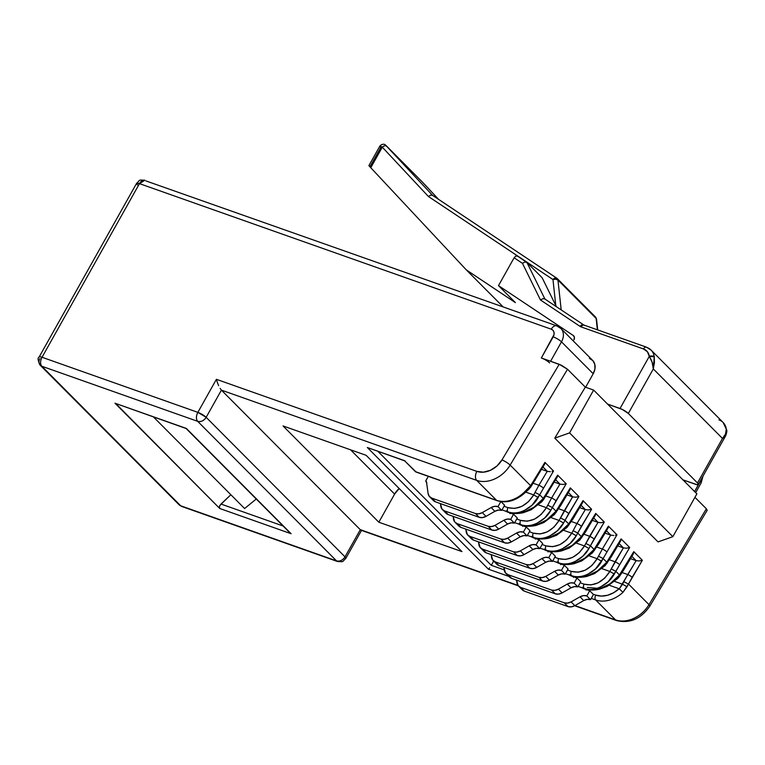 <?xml version="1.0" encoding="UTF-8"?>
<svg xmlns="http://www.w3.org/2000/svg" width="765" height="765" viewBox="0 0 765 765"><rect width="100%" height="100%" fill="white"/><g stroke="black" fill="none" stroke-linecap="round" stroke-linejoin="round"><path stroke-width="1.15" d="M386.306 145.809L421.639 181.315A3.72 2.859 -44.9 0 0 421.591 181.267L386.258 145.752A3.72 2.859 135.1 0 1 386.306 145.809L386.66 146.278A3.72 2.381 136.9 0 0 382.299 147.167L428.429 196.5L552.952 279.541L555.792 279.215L557.953 280.067L561.194 309.901L557.953 280.067A3.72 2.027 173.8 0 0 552.971 279.55L555.782 305.474L542.156 277.762L526.913 262.443L544.919 299.048L526.913 262.443L542.156 277.762L555.782 305.474L552.971 279.541L428.429 196.5L382.299 147.167A3.72 2.381 -43.1 0 1 386.66 146.278L432.531 195.333L385.818 145.35L421.639 181.315L438.641 199.407L424.891 184.7A3.72 2.381 136.9 0 0 424.852 184.671L438.641 199.407M628.505 584.049L648.988 604.637L706.363 508.802L694.945 497.317L706.363 508.802L648.988 604.637L628.505 584.049L622.978 592.311A27.559 21.171 135.1 0 1 595.686 599.97L591.259 598.402L595.686 599.97L615.538 619.908L595.686 599.97A3.72 2.238 -70.5 0 1 595.782 595.113L593.124 594.176L595.782 595.113A3.72 2.238 109.5 0 0 595.686 599.97A27.559 21.171 -44.9 0 0 622.978 592.311L619.124 588.734L613.587 592.76L607.515 595.275L601.405 596.088L595.782 595.113A23.839 18.312 135.1 0 0 619.124 588.734L609.265 585.254L619.124 588.734L622.978 592.311L627.023 586.765L622.538 584.211L619.296 588.849L636.164 560.659L631.89 556.365L636.164 560.659L639.129 560.975L642.361 560.286L628.505 584.049L623.867 581.687L622.538 584.211L627.023 586.765L632.167 577.317A3.72 0.746 -149.1 0 0 627.74 574.534L622.127 572.545L627.74 574.534L623.867 581.687L628.505 584.049M416.15 472.024L404.427 460.616L367.334 447.506L488.386 569.17L508.935 576.437L488.386 569.17L367.334 447.506L404.427 460.616L415.376 471.623L496.533 500.31A27.559 21.171 -44.9 0 0 523.815 492.66L530.633 485.679L510.15 465.091L567.525 369.256L585.311 387.138L593.621 390.074L585.311 387.138L554.788 438.125L569.59 432.904L593.621 390.074L607.553 404.083L620.023 408.491L649.275 356.366L647.419 351.757L643.47 348.955A3.72 2.238 -70.5 0 1 646.387 347.138A3.72 2.238 -70.5 0 1 646.922 347.482A17.911 13.76 135.1 0 1 651.072 350.083A17.911 13.76 135.1 0 1 654.247 356.825L654.429 362.715L653.31 368.921L722.485 438.441L697.498 482.973L628.333 413.454L653.31 368.921L722.485 438.441L697.498 482.973A6.885 1.53 29.3 0 1 698.311 484.503A6.885 1.53 29.3 0 1 695.414 484.255L682.954 479.856L697.173 484.723L698.292 484.025L697.498 482.973L628.333 413.454L622.251 409.428L607.553 404.083L696.886 493.855L672.856 536.676L696.886 493.855L593.621 390.074L569.59 432.904L672.856 536.676L658.043 541.907L672.856 536.676L569.59 432.904L554.788 438.125L658.043 541.907L554.788 438.125L585.311 387.138L567.525 369.256L510.15 465.091L530.633 485.679L544.948 462.385L553.535 471.011L539.669 494.773L543.322 498.436L557.637 475.142L566.224 483.767L552.359 507.52L556.012 511.192L570.327 487.888L578.914 496.514L565.058 520.277L568.701 523.939L583.016 500.645L591.603 509.27L577.747 533.033L581.39 536.695L595.706 513.401L604.293 522.026L590.437 545.789L594.08 549.452L608.395 526.148L616.982 534.783L603.126 558.536L606.769 562.208L621.084 538.904L629.672 547.53L615.815 571.292L619.459 574.955L633.774 551.661L642.361 560.286L633.774 551.661L619.459 574.955L615.815 571.292L608.213 581.696L600.487 587.032C594.529 589.71 589.098 590.159 584.183 588.4A3.72 2.238 -70.5 0 1 583.991 584.135L580.176 582.777L583.991 584.135A3.72 2.238 109.5 0 0 584.183 588.4C589.098 590.159 594.845 590.016 601.424 587.969L610.202 583.695L619.459 574.955L617.604 577.298C610.107 586.726 593.066 592.378 584.183 588.4A3.72 2.238 109.5 0 0 584.737 588.754M547.233 471.355L543.064 467.09L547.338 471.383L541.687 469.385L547.233 471.355L538.914 485.259L547.233 471.355M585.311 509.614L581.132 505.349L585.407 509.643L579.755 507.654L585.311 509.614L576.982 523.518L585.311 509.614M630.523 558.66L636.069 560.63L630.523 558.66M617.833 545.914L623.475 547.912L619.201 543.609L623.475 547.912L617.833 545.914M605.134 533.157L610.786 535.156L606.511 530.862L610.786 535.156L605.134 533.157M559.923 484.102L555.753 479.846L560.028 484.14L554.376 482.141L559.923 484.102L551.603 498.015L559.923 484.102M567.066 494.898L572.717 496.896L568.443 492.603L572.717 496.896L567.066 494.898M592.445 520.401L598.096 522.399L593.822 518.106L598.096 522.399L592.445 520.401M700.157 481.214L694.62 491.579L700.329 481.395A13.78 10.586 -44.9 0 0 701.467 478.89A13.78 10.586 135.1 0 1 700.329 481.395A6.885 1.53 29.3 0 1 701.142 482.925A6.885 1.53 -150.7 0 0 700.329 481.395L700.157 481.214M707.042 510.465L706.363 508.802L707.176 510.341L649.829 606.129A6.885 1.387 30.9 0 1 649.82 606.138A6.885 1.387 -149.1 0 0 648.988 604.637A6.885 1.387 30.9 0 1 649.829 606.129C640.936 618.933 629.834 623.743 616.523 620.549A6.885 4.141 -70.5 0 1 615.538 619.908A27.559 21.171 -44.9 0 0 648.988 604.637A27.559 21.171 135.1 0 1 615.538 619.908A6.885 4.141 109.5 0 0 616.59 620.568M221.41 390.131L360.258 529.667L517.981 585.426L360.258 529.667L221.41 390.131L206.158 417.317L345.005 556.853L360.286 529.705L345.005 556.853L206.158 417.317L221.41 390.131L476.691 480.372L221.41 390.131L220.081 388.352L221.41 390.131M574.964 605.564L615.538 619.908L574.964 605.564M540.606 501.716A3.72 0.975 42.5 0 0 541.687 501.85A3.72 0.975 -137.5 0 0 541.467 500.779C533.96 510.198 516.92 515.859 508.036 511.881A3.72 2.238 -70.5 0 1 507.855 507.606C517.924 510.045 526.549 505.828 533.702 494.936L535.031 492.411L533.702 494.936L538.187 497.489L533.702 494.936L525.832 492.153L533.702 494.936L528.5 501.668L521.893 506.363L514.711 508.429L507.855 507.606A3.72 2.238 109.5 0 0 508.036 511.881C517.044 515.983 532.411 508.639 538.187 497.489L539.669 494.773L532.067 505.168L524.35 510.513C518.393 513.191 512.952 513.64 508.036 511.881A3.72 2.238 109.5 0 0 508.601 512.234A3.72 2.238 -70.5 0 1 508.036 511.881C512.952 513.64 518.699 513.497 525.278 511.45L534.056 507.166L543.322 498.436L539.669 494.773L553.535 471.011L544.948 462.385L530.633 485.679L523.815 492.66L524.293 493.377L523.815 492.66A27.559 21.171 135.1 0 1 496.533 500.31L476.691 480.372L496.533 500.31L415.376 471.623A3.72 2.238 109.5 0 0 415.911 471.967L497.068 500.654A3.72 2.238 -70.5 0 1 496.533 500.31A3.72 2.238 109.5 0 0 497.097 500.673M366.148 455.318L461.945 551.594L378.838 522.218L283.04 425.942L366.148 455.318L461.945 551.594L378.838 522.218L394.616 494.094L350.542 449.801L394.616 494.094L399.177 488.51A16.534 12.709 -44.9 0 0 394.616 494.094L378.838 522.218L283.04 425.942L366.148 455.318M41.846 366.253L180.693 505.789L336.524 560.879L197.676 421.333L41.846 366.253L197.676 421.333C201.023 422.108 203.853 420.769 206.158 417.317L197.858 412.354L216.399 379.316L476.863 471.383L483.423 472.168L490.461 470.284L496.954 465.99L501.955 459.928L559.215 364.293L541.352 357.982L554.042 334.506L553.984 332.211L553.009 330.346L551.278 329.199L139.469 183.629L42.027 357.265L197.858 412.354A6.885 1.53 29.3 0 1 206.158 417.317A6.885 5.298 135.1 0 1 197.676 421.333A6.885 4.141 -70.5 0 1 197.858 412.354C196.041 416.093 195.983 419.096 197.676 421.333L336.524 560.879A6.885 5.298 -44.9 0 0 345.005 556.853A6.885 1.53 29.3 0 1 345.818 558.393L345.005 556.853C342.701 560.305 339.87 561.644 336.524 560.879L337.508 561.51A6.885 4.141 -70.5 0 1 336.524 560.879L180.693 505.789L41.846 366.253A6.885 4.141 -70.5 0 1 42.027 357.265A6.885 4.141 109.5 0 0 41.846 366.253A6.885 5.298 135.1 0 1 40.249 365.249A6.885 5.298 -44.9 0 0 41.846 366.253M186.115 428.515L114.989 403.212L186.364 428.438L291.111 533.721L289.533 532.459L291.111 533.721L219.746 508.495L219.412 506.487L220.989 504.049L283.117 526.004L220.989 504.049L230.858 494.735L219.995 505.235L219.412 506.487L219.746 508.495L114.989 403.212L186.364 428.438L291.111 533.721L219.746 508.495L115.859 403.652M377.977 451.427L491.293 565.306L493.664 561.08L491.293 565.306L504.221 569.877L491.293 565.306L377.977 451.427M510.15 465.091A27.559 21.171 135.1 0 1 476.691 480.372A27.559 21.171 -44.9 0 0 510.15 465.091A6.885 1.387 -149.1 0 0 501.955 459.928A6.885 1.387 30.9 0 1 510.15 465.091M589.404 358.345L592.875 360.64L594.816 364.379L594.941 368.969L593.21 373.741L585.627 387.253L593.21 373.741A13.78 10.586 -44.9 0 0 592.588 360.344L560.869 328.462A13.78 10.586 135.1 0 1 561.491 341.85L593.21 373.741L561.491 341.85A6.885 1.53 -150.7 0 0 553.181 336.887L541.352 357.982L543.571 358.919M550.599 361.252L561.491 341.85A13.78 10.586 -44.9 0 0 560.869 328.462L556.681 325.823A6.885 4.141 109.5 0 0 551.278 329.199A6.885 5.298 135.1 0 1 553.181 336.887A6.885 1.53 29.3 0 1 561.491 341.85L550.599 361.252M145.866 180.894L556.681 325.823A6.885 4.141 -70.5 0 0 551.278 329.199L139.469 183.629A6.885 1.53 -150.7 0 0 136.572 183.38L139.469 183.629L144.872 180.253A6.885 4.141 109.5 0 0 139.469 183.629L42.027 357.265A6.885 1.53 -150.7 0 0 39.13 357.026A6.885 1.53 29.3 0 1 42.027 357.265L197.858 412.354L216.399 379.316L217.365 382.49L216.399 379.316L476.863 471.383A6.885 4.141 109.5 0 0 476.691 480.372A6.885 4.141 -70.5 0 1 476.863 471.383A20.665 15.883 135.1 0 0 501.955 459.928L559.215 364.293L567.525 369.256L561.443 365.24L541.352 357.982A6.885 1.53 29.3 0 1 549.653 362.945M256.256 499.01L244.599 508.543L153.488 416.973L244.599 508.543L256.256 499.01M367.334 447.506L404.962 460.96A3.72 2.238 -70.5 0 1 404.427 460.616L405.201 461.027M503.14 306.899L466.334 269.911L515.409 302.634L498.493 285.632L573.32 335.529A4.131 3.175 135.1 0 1 573.693 335.835A4.131 3.175 135.1 0 1 573.884 339.851L574.429 337.384L573.32 335.529L498.493 285.632L515.409 302.634L466.334 269.911L503.14 306.899M725.469 436.098L722.485 438.441L725.363 436.308C725.45 436.729 727.467 431.097 726.683 429.978L726.291 429.222A17.911 13.76 -44.9 0 0 723.107 422.471A17.911 13.76 135.1 0 1 726.291 429.222C726.463 432.761 725.201 435.84 722.485 438.441L725.488 434.128L726.291 429.222A3.72 2.046 -7.2 0 1 726.683 430.016M555.782 305.474L556.404 306.708L555.782 305.474M517.609 256.237L515.897 255.988L514.118 257.776L498.493 285.632L514.118 257.776L522.447 263.332L514.118 257.776L515.897 255.988L517.379 256.046L526.913 262.443L524.914 262.003L522.447 263.332L540.473 299.995L522.447 263.332L524.914 262.003L526.913 262.443M584.594 325.45A3.72 2.238 -70.5 0 0 584.02 325.096A3.72 2.238 -70.5 0 0 581.142 326.923A3.72 2.238 109.5 0 1 584.058 325.106L646.387 347.138A3.72 2.238 109.5 0 0 643.47 348.955L581.142 326.923A7.851 6.034 135.1 0 1 580.042 326.378L540.473 299.995L580.042 326.378A7.851 6.034 -44.9 0 0 581.142 326.923L643.47 348.955A14.191 10.901 135.1 0 1 649.275 356.366L620.023 408.491A6.885 1.53 29.3 0 1 628.333 413.454L653.31 368.921L652.115 362.199L649.275 356.366C651.847 360.372 653.195 364.561 653.31 368.921L654.247 356.825L649.275 356.366A3.72 2.046 -7.2 0 1 654.247 356.825A17.911 13.76 -44.9 0 0 651.091 350.093M369.093 165.804L370.767 167.717L382.299 147.167C379.727 145.618 379.23 145.685 380.817 147.387L369.983 166.684M370.767 167.717L466.334 269.911L370.767 167.717L382.299 147.167L379.87 146.077L368.893 165.642L370.767 167.717M596.145 318.45L557.953 280.067L596.145 318.45L597.379 329.811L596.145 318.45A3.72 2.859 -44.9 0 0 595.476 316.997A3.72 2.859 135.1 0 1 596.145 318.45A3.72 2.027 173.8 0 1 596.537 319.225L595.476 316.997L557.283 278.613A3.72 2.859 -44.9 0 0 556.949 278.336L557.283 278.613A3.72 2.859 135.1 0 1 557.953 280.067A3.72 2.859 -44.9 0 0 557.283 278.613A3.72 2.859 135.1 0 0 556.949 278.336L555.084 277.991L552.971 279.55A3.72 2.352 -56.3 0 1 556.71 278.144L432.388 195.238L430.695 195.046L432.627 195.429M563.901 530.413L571.78 533.195L566.569 539.927L559.961 544.623L552.779 546.688L545.923 545.866L542.108 544.517L545.923 545.866A3.72 2.238 109.5 0 0 546.114 550.14A3.72 2.238 -70.5 0 1 545.923 545.866C556.002 548.304 564.618 544.087 571.78 533.195L576.982 523.518L571.369 521.529L576.982 523.518L571.78 533.195L576.255 535.749L570.145 543.427L562.418 548.773C556.461 551.45 551.029 551.9 546.114 550.14C551.029 551.9 556.777 551.756 563.346 549.71L572.134 545.426L581.39 536.695L577.747 533.033L576.255 535.749L571.78 533.195L563.901 530.413M540.061 548.161L546.65 550.484A3.72 2.238 -70.5 0 1 546.114 550.14C555.113 554.243 570.48 546.908 576.255 535.749L577.747 533.033L573.109 530.671L577.747 533.033L581.4 526.31A3.72 0.746 -149.1 0 0 576.982 523.518A3.72 0.746 30.9 0 1 581.4 526.31L591.603 509.27L588.333 509.968M538.522 504.91L546.401 507.692L541.19 514.424L534.582 519.119L527.401 521.185L520.544 520.363L516.729 519.014L520.544 520.363A3.72 2.238 109.5 0 0 520.736 524.637A3.72 2.238 -70.5 0 1 520.544 520.363C530.614 522.801 539.239 518.574 546.401 507.692L551.603 498.015L545.99 496.026L551.603 498.015L546.401 507.692L550.877 510.236L544.756 517.924L537.04 523.27C531.082 525.938 525.641 526.397 520.736 524.637C525.641 526.397 531.388 526.253 537.967 524.207L546.745 519.923L556.012 511.192L552.359 507.52L550.877 510.236L546.401 507.692L538.522 504.91M514.682 522.648L521.271 524.981A3.72 2.238 -70.5 0 1 520.736 524.637C529.734 528.73 545.101 521.395 550.877 510.236L552.359 507.52L547.721 505.158L552.359 507.52L556.021 500.798A3.72 0.746 -149.1 0 0 551.603 498.015A3.72 0.746 30.9 0 1 556.021 500.798L566.224 483.767L562.954 484.455M426.315 480.152L426.688 478.919A3.72 2.238 109.5 0 0 426.382 479.818M507.855 507.606L504.039 506.258L507.855 507.606M426.239 481.615A3.72 2.238 109.5 0 0 426.621 482.868M533.301 483.27L538.914 485.259L533.301 483.27M535.031 492.411L538.914 485.259L535.031 492.411L539.669 494.773L535.031 492.411M426.22 481.367L426.88 483.193M576.59 543.169L584.47 545.952L579.258 552.684L572.65 557.379L565.469 559.444L558.613 558.622L554.797 557.274L558.613 558.622A3.72 2.238 109.5 0 0 558.804 562.897A3.72 2.238 -70.5 0 1 558.613 558.622C568.691 561.061 577.307 556.834 584.47 545.952L598 522.361L589.672 536.275L584.058 534.286L589.672 536.275L584.47 545.952L588.945 548.505L582.834 556.184L575.108 561.529C569.15 564.197 563.719 564.656 558.804 562.897C563.719 564.656 569.466 564.513 576.045 562.466L584.823 558.182L594.08 549.452L590.437 545.789L588.945 548.505L584.47 545.952L576.59 543.169M578.139 586.42L584.718 588.744A3.72 2.238 -70.5 0 1 584.183 588.4C593.181 592.502 608.548 585.168 614.324 574.008L629.672 547.53L621.084 538.904L606.769 562.208A3.72 1.109 35.8 0 1 607.047 563.279A3.72 1.109 -144.2 0 0 606.769 562.208L604.914 564.551A3.72 0.975 42.5 0 1 605.144 565.622A3.72 0.975 -137.5 0 0 604.914 564.551C597.408 573.97 580.377 579.631 571.493 575.643A3.72 2.238 -70.5 0 1 571.302 571.379C581.381 573.817 589.997 569.59 597.159 558.708L598.488 556.174L597.159 558.708L601.634 561.252L597.159 558.708L589.279 555.916L597.159 558.708L591.957 565.44L585.34 570.135L578.158 572.201L571.302 571.379A3.72 2.238 109.5 0 0 571.493 575.643C580.492 579.746 595.859 572.411 601.634 561.252L603.126 558.536L595.524 568.94L587.797 574.285C581.84 576.953 576.408 577.412 571.493 575.643A3.72 2.238 109.5 0 0 572.048 575.997A3.72 2.238 -70.5 0 1 571.493 575.643C576.408 577.412 582.155 577.269 588.734 575.223L597.513 570.939L606.769 562.208L603.126 558.536L616.982 534.783L608.395 526.148L594.08 549.452A3.72 1.109 35.8 0 1 594.357 550.532A3.72 1.109 -144.2 0 0 594.08 549.452L592.225 551.794A3.72 0.975 42.5 0 1 592.454 552.865A3.72 0.975 -137.5 0 0 592.225 551.794C584.718 561.214 567.687 566.875 558.804 562.897A3.72 2.238 109.5 0 0 559.358 563.241A3.72 2.238 -70.5 0 1 558.804 562.897C567.802 566.999 583.169 559.655 588.945 548.505L590.437 545.789L585.799 543.427L590.437 545.789L594.089 539.057A3.72 0.746 -149.1 0 0 589.672 536.275A3.72 0.746 30.9 0 1 594.089 539.057L604.293 522.026L601.022 522.715M571.302 571.379L567.487 570.03L571.302 571.379M596.748 547.042L602.361 549.021L610.69 535.118L602.361 549.021L596.748 547.042M598.488 556.174L602.361 549.021L598.488 556.174L603.126 558.536L598.488 556.174M601.969 568.672L609.848 571.455L604.646 578.197L598.039 582.882L590.848 584.957L583.991 584.135C594.07 586.564 602.686 582.347 609.848 571.455L623.379 547.874L615.05 561.778L609.437 559.789L615.05 561.778L609.848 571.455L614.324 574.008L609.848 571.455L601.969 568.672M551.211 517.656L559.091 520.449L553.879 527.181L547.271 531.876L540.09 533.941L533.234 533.119L529.418 531.771L533.234 533.119A3.72 2.238 109.5 0 0 533.425 537.384A3.72 2.238 -70.5 0 1 533.234 533.119C543.303 535.557 551.928 531.331 559.091 520.449L572.622 496.858L564.293 510.762L558.68 508.782L564.293 510.762L559.091 520.449L563.566 522.992L557.446 530.681L549.729 536.026C543.772 538.694 538.34 539.153 533.425 537.384C538.34 539.153 544.078 539.009 550.657 536.963L559.435 532.679L568.701 523.939L565.058 520.277L563.566 522.992L559.091 520.449L551.211 517.656M585.407 509.643L588.361 509.959L591.603 509.27L583.016 500.645L568.701 523.939A3.72 1.109 35.8 0 1 568.978 525.019A3.72 1.109 -144.2 0 0 568.701 523.939L566.846 526.291A3.72 0.975 42.5 0 1 567.075 527.362A3.72 0.975 -137.5 0 0 566.846 526.291C559.339 535.71 542.308 541.371 533.425 537.384A3.72 2.238 109.5 0 0 533.98 537.738A3.72 2.238 -70.5 0 1 533.425 537.384C542.423 541.486 557.79 534.152 563.566 522.992L565.058 520.277L560.41 517.915L565.058 520.277L568.711 513.554A3.72 0.746 -149.1 0 0 564.293 510.762A3.72 0.746 30.9 0 1 568.711 513.554L578.914 496.514L575.643 497.212L578.914 496.514L570.327 487.888L570.059 489.619L570.327 487.888L560.123 504.929A3.72 0.746 30.9 0 1 560.582 505.732L570.059 489.619M614.658 581.429L622.538 584.211L614.658 581.429M543.332 488.051A3.72 0.746 -149.1 0 0 538.914 485.259A3.72 0.746 30.9 0 1 543.332 488.051M550.293 471.699L547.338 471.383M553.535 471.011L552.005 471.47L553.535 471.011M544.948 462.385L544.67 464.106L544.948 462.385M534.745 479.416A3.72 0.746 30.9 0 1 535.194 480.229A3.72 0.746 -149.1 0 0 534.745 479.416M544.67 464.106L530.91 486.76A3.72 1.109 -144.2 0 0 530.633 485.679A3.72 1.109 35.8 0 1 530.9 486.76L528.998 489.093A3.72 0.975 42.5 0 0 528.778 488.022A3.72 0.975 -137.5 0 1 528.998 489.103M587.3 587.453L597.417 588.275M584.718 588.744C588.954 590.284 593.908 590.427 599.578 589.174L607.305 586.315L617.833 578.369A3.72 0.975 -137.5 0 0 617.604 577.298A3.72 0.975 42.5 0 1 617.833 578.369L619.736 576.035A3.72 1.109 -144.2 0 0 619.459 574.955A3.72 1.109 35.8 0 1 619.736 576.035L624.03 569.504A3.72 0.746 -149.1 0 0 623.58 568.691A3.72 0.746 30.9 0 1 624.03 569.504L633.066 554.405L633.774 551.661L633.506 553.382M639.129 560.975L642.361 560.286L632.167 577.317A3.72 0.746 30.9 0 0 627.74 574.534L636.164 560.659M583.905 325.058A3.72 2.352 123.7 0 0 583.762 324.953A3.72 2.352 123.7 0 0 580.042 326.378A3.72 2.352 -56.3 0 1 583.781 324.972L584.058 325.106M583.781 324.972L544.709 298.914L542.94 298.666L540.473 299.995L542.987 298.656M424.919 184.738A3.72 2.381 136.9 0 0 424.891 184.7L421.591 181.267A3.72 2.859 -44.9 0 0 421.544 181.219M428.429 196.5L430.695 195.046L428.429 196.5M289.533 532.459L186.077 428.486M488.959 568.663L489.705 567.754L488.959 568.663M560.028 484.14L562.983 484.455L566.224 483.767L557.637 475.142L557.369 476.863L557.637 475.142L547.434 492.172A3.72 0.746 30.9 0 1 547.893 492.985A3.72 0.746 -149.1 0 0 547.434 492.172L541.467 500.779A3.72 0.975 42.5 0 1 541.697 501.85L543.599 499.507A3.72 1.109 -144.2 0 0 543.322 498.436A3.72 1.109 35.8 0 1 543.599 499.516L557.369 476.863M572.717 496.896L575.672 497.212M560.573 505.742A3.72 0.746 -149.1 0 0 560.123 504.929L556.012 511.192A3.72 1.109 35.8 0 1 556.289 512.273A3.72 1.109 -144.2 0 0 556.012 511.192L554.156 513.535A3.72 0.975 42.5 0 1 554.386 514.606A3.72 0.975 -137.5 0 0 554.156 513.535C546.65 522.954 529.61 528.615 520.736 524.637A3.72 2.238 109.5 0 0 521.29 524.981M583.016 500.645L582.748 502.366L583.016 500.645M572.822 517.676A3.72 0.746 30.9 0 1 573.272 518.488A3.72 0.746 -149.1 0 0 572.822 517.676M582.748 502.366L573.272 518.488L567.075 527.353A3.72 0.975 42.5 0 1 565.985 527.219M598.096 522.399L601.051 522.715L604.293 522.026L595.706 513.401L595.438 515.122L595.706 513.401L585.512 530.432A3.72 0.746 30.9 0 1 585.961 531.245A3.72 0.746 -149.1 0 0 585.512 530.432L579.535 539.038C572.029 548.467 554.998 554.118 546.114 550.14A3.72 2.238 109.5 0 0 546.669 550.494M546.65 550.484C550.886 552.024 555.839 552.167 561.51 550.915L569.236 548.056L579.765 540.109A3.72 0.975 -137.5 0 0 579.535 539.038A3.72 0.975 42.5 0 1 579.765 540.109A3.72 0.975 42.5 0 1 578.675 539.975M595.438 515.122L585.961 531.245L579.765 540.109M581.668 537.776A3.72 1.109 -144.2 0 0 581.39 536.695A3.72 1.109 35.8 0 1 581.668 537.776M606.779 551.814A3.72 0.746 -149.1 0 0 602.361 549.021A3.72 0.746 30.9 0 1 606.779 551.814M613.74 535.471L610.786 535.156M616.982 534.783L615.452 535.242L616.982 534.783M608.395 526.148L608.127 527.879L608.395 526.148M598.201 543.188A3.72 0.746 30.9 0 1 598.651 544.001A3.72 0.746 -149.1 0 0 598.201 543.188M608.127 527.879L598.651 544.001L592.454 552.865L581.926 560.802L574.199 563.662C568.529 564.924 563.576 564.78 559.339 563.241L552.751 560.908M615.815 571.292L611.178 568.931L615.815 571.292M619.468 564.57A3.72 0.746 -149.1 0 0 615.05 561.778A3.72 0.746 30.9 0 1 619.468 564.57M623.475 547.912L626.439 548.218L629.672 547.53L626.401 548.228M621.084 538.904L620.817 540.625L621.084 538.904M611.34 556.757A3.72 0.746 -149.1 0 0 610.891 555.945A3.72 0.746 30.9 0 1 611.34 556.748L620.817 540.625M421.639 181.315L424.852 184.671M218.656 385.665L217.365 382.49L218.656 385.665M361.769 529.963L345.818 558.393C341.735 562.16 344.393 561.826 337.508 561.51L181.678 506.43L179.096 504.795A6.885 5.298 -44.9 0 0 180.693 505.789A6.885 4.141 109.5 0 0 181.678 506.43L179.096 504.795L40.249 365.249A6.885 5.298 135.1 0 1 39.943 358.555M137.384 184.91L136.572 183.38L39.13 357.026C37.475 357.81 37.848 360.554 40.249 365.249M718.957 419.88A17.911 13.76 135.1 0 1 723.126 422.49L651.072 350.083L646.387 347.138M516.566 580.119L518.135 585.627L520.64 587.386A9.094 6.99 135.1 0 1 518.527 586.067A9.094 6.99 135.1 0 1 516.93 582.729L516.566 580.119M518.527 586.067L522.265 589.825A9.094 6.99 -44.9 0 0 524.369 591.144L520.64 587.386L564.274 602.81L568.003 606.569L524.369 591.144L520.64 587.386L564.274 602.81L568.003 606.569A9.094 6.99 -44.9 0 0 574.84 605.641L571.111 601.883A9.094 6.99 135.1 0 1 564.274 602.81L567.592 603.107L571.111 601.883L579.985 596.834L583.714 600.582L574.84 605.641L571.111 601.883L579.985 596.834A9.094 6.99 135.1 0 1 586.822 595.906L590.551 599.655A9.094 6.99 -44.9 0 0 583.714 600.582L579.985 596.834L583.494 595.61L586.822 595.906L589.719 590.743L593.449 594.501L590.551 599.655L586.822 595.906L589.719 590.743L583.485 588.543A2.754 2.113 135.1 0 1 582.844 588.142M521.864 589.375L524.369 591.144L568.003 606.569L571.321 606.865L574.84 605.641L583.714 600.582L587.233 599.358L590.551 599.655L593.449 594.501L589.719 590.743L583.485 588.543L582.394 587.338M586.105 590.169L586.449 589.213M503.877 567.362L505.445 572.87L507.95 574.639A9.094 6.99 135.1 0 1 505.837 573.32A9.094 6.99 135.1 0 1 504.24 569.982L503.877 567.362M505.837 573.32L509.576 577.068A9.094 6.99 -44.9 0 0 511.68 578.388L507.95 574.639L551.575 590.064L555.314 593.812L511.68 578.388L507.95 574.639L551.575 590.064L555.314 593.812A9.094 6.99 -44.9 0 0 562.151 592.885L558.421 589.136A9.094 6.99 135.1 0 1 551.575 590.064L554.902 590.36L558.421 589.136L567.295 584.077L571.025 587.826L562.151 592.885L558.421 589.136L567.295 584.077A9.094 6.99 135.1 0 1 574.133 583.15L577.862 586.898A9.094 6.99 -44.9 0 0 571.025 587.826L567.295 584.077L570.805 582.854L574.133 583.15L577.02 577.996L580.759 581.744L577.862 586.898L574.133 583.15L577.02 577.996L570.795 575.787A2.754 2.113 135.1 0 1 570.154 575.395M509.174 576.628L511.68 578.388L555.314 593.812L558.632 594.109L562.151 592.885L571.025 587.826L574.544 586.602L577.862 586.898L580.759 581.744L577.02 577.996L570.795 575.787L569.705 574.582M573.415 577.412L573.76 576.466M491.187 554.606L492.756 560.123L495.261 561.883A9.094 6.99 135.1 0 1 493.148 560.563A9.094 6.99 135.1 0 1 491.551 557.226L491.187 554.606M493.148 560.563L496.877 564.312A9.094 6.99 -44.9 0 0 498.99 565.631L495.261 561.883L538.885 577.307L542.624 581.056L498.99 565.631L495.261 561.883L538.885 577.307L542.624 581.056A9.094 6.99 -44.9 0 0 549.461 580.128L545.732 576.38A9.094 6.99 135.1 0 1 538.885 577.307L542.213 577.604L545.732 576.38L554.596 571.321L558.335 575.07L549.461 580.128L545.732 576.38L554.596 571.321A9.094 6.99 135.1 0 1 561.443 570.394L565.172 574.142A9.094 6.99 -44.9 0 0 558.335 575.07L554.596 571.321L558.115 570.097L561.443 570.394L564.331 565.239L568.07 568.988L565.172 574.142L561.443 570.394L564.331 565.239L558.106 563.04A2.754 2.113 135.1 0 1 557.465 562.638M496.485 563.872L498.99 565.631L542.624 581.056L545.942 581.352L549.461 580.128L558.335 575.07L561.854 573.846L565.172 574.142L568.07 568.988L564.331 565.239L558.106 563.04L557.016 561.835M560.726 564.666L561.07 563.709M478.498 541.85L480.066 547.367L482.562 549.127A9.094 6.99 135.1 0 1 480.458 547.807A9.094 6.99 135.1 0 1 478.861 544.47L478.498 541.85M480.458 547.807L484.188 551.565A9.094 6.99 -44.9 0 0 486.301 552.885L482.562 549.127L526.196 564.551L529.935 568.309L486.301 552.885L482.562 549.127L526.196 564.551L529.935 568.309A9.094 6.99 -44.9 0 0 536.772 567.372L533.042 563.623A9.094 6.99 135.1 0 1 526.196 564.551L529.523 564.847L533.042 563.623L541.907 558.565L545.646 562.323L536.772 567.372L533.042 563.623L541.907 558.565A9.094 6.99 135.1 0 1 548.754 557.637L552.483 561.395A9.094 6.99 -44.9 0 0 545.646 562.323L541.907 558.565L545.426 557.341L548.754 557.637L551.642 552.483L555.38 556.241L552.483 561.395L548.754 557.637L551.642 552.483L545.407 550.284A2.754 2.113 135.1 0 1 544.776 549.882M483.796 551.116L486.301 552.885L529.935 568.309L533.253 568.605L536.772 567.372L545.646 562.323L549.155 561.099L552.483 561.395L555.38 556.241L551.642 552.483L545.407 550.284L544.326 549.079M548.036 551.909L548.381 550.953M465.809 529.103L467.377 534.611L469.873 536.38A9.094 6.99 135.1 0 1 467.769 535.06A9.094 6.99 135.1 0 1 466.172 531.723L465.809 529.103M467.769 535.06L471.498 538.809A9.094 6.99 -44.9 0 0 473.611 540.128L469.873 536.38L513.506 551.804L517.245 555.553L473.611 540.128L469.873 536.38L513.506 551.804L517.245 555.553A9.094 6.99 -44.9 0 0 524.082 554.625L520.353 550.877A9.094 6.99 135.1 0 1 513.506 551.804L516.834 552.101L520.353 550.877L529.217 545.818L532.956 549.566L524.082 554.625L520.353 550.877L529.217 545.818A9.094 6.99 135.1 0 1 536.064 544.89L539.794 548.639A9.094 6.99 -44.9 0 0 532.956 549.566L529.217 545.818L532.736 544.594L536.064 544.89L538.952 539.736L542.691 543.485L539.794 548.639L536.064 544.89L538.952 539.736L532.717 537.527A2.754 2.113 135.1 0 1 532.086 537.126M471.106 538.369L473.611 540.128L517.245 555.553L520.563 555.849L524.082 554.625L532.956 549.566L536.466 548.342L539.794 548.639L542.691 543.485L538.952 539.736L532.717 537.527L531.637 536.322M535.347 539.153L535.691 538.206M453.11 516.346L454.687 521.864L457.183 523.623A9.094 6.99 135.1 0 1 455.079 522.304A9.094 6.99 135.1 0 1 453.482 518.966L453.11 516.346M455.079 522.304L458.809 526.052A9.094 6.99 -44.9 0 0 460.922 527.372L457.183 523.623L500.817 539.048L504.546 542.796L460.922 527.372L457.183 523.623L500.817 539.048L504.546 542.796A9.094 6.99 -44.9 0 0 511.393 541.869L507.664 538.12A9.094 6.99 135.1 0 1 500.817 539.048L504.145 539.344L507.664 538.12L516.528 533.062L520.267 536.81L511.393 541.869L507.664 538.12L516.528 533.062A9.094 6.99 135.1 0 1 523.375 532.134L527.104 535.883A9.094 6.99 -44.9 0 0 520.267 536.81L516.528 533.062L520.047 531.838L523.375 532.134L526.263 526.98L529.992 530.728L527.104 535.883L523.375 532.134L526.263 526.98L520.028 524.78A2.754 2.113 135.1 0 1 519.397 524.379M458.417 525.612L460.922 527.372L504.546 542.796L507.874 543.093L511.393 541.869L520.267 536.81L523.776 535.586L527.104 535.883L529.992 530.728L526.263 526.98L520.028 524.78L518.947 523.566M522.658 526.406L523.002 525.45M440.42 503.59L441.998 509.108L444.494 510.867A9.094 6.99 135.1 0 1 442.39 509.547A9.094 6.99 135.1 0 1 440.783 506.21L440.42 503.59M442.39 509.547L446.119 513.305A9.094 6.99 -44.9 0 0 448.233 514.615L444.494 510.867L488.127 526.291L491.857 530.04L448.233 514.615L444.494 510.867L488.127 526.291L491.857 530.04A9.094 6.99 -44.9 0 0 498.704 529.112L494.974 525.364A9.094 6.99 135.1 0 1 488.127 526.291L491.455 526.588L494.974 525.364L503.839 520.305L507.568 524.063L498.704 529.112L494.974 525.364L503.839 520.305A9.094 6.99 135.1 0 1 510.685 519.378L514.415 523.136A9.094 6.99 -44.9 0 0 507.568 524.063L503.839 520.305L507.358 519.081L510.685 519.378L513.573 514.223L517.303 517.981L514.415 523.136L510.685 519.378L513.573 514.223L507.338 512.024A2.754 2.113 135.1 0 1 506.707 511.622M445.727 512.856L448.233 514.615L491.857 530.04L495.185 530.336L498.704 529.112L507.568 524.063L511.087 522.839L514.415 523.136L517.303 517.981L513.573 514.223L507.338 512.024L506.258 510.819M509.968 513.65L510.312 512.693M428.333 476.356L425.684 481.07L426.459 481.845L425.684 481.07A2.046 1.578 135.1 0 1 426.516 482.113L428.094 493.463L429.299 496.351L431.804 498.111A9.094 6.99 135.1 0 1 429.701 496.801A9.094 6.99 135.1 0 1 428.094 493.463L426.516 482.113L425.684 481.07L428.333 476.356M433.038 500.1L435.534 501.869L431.804 498.111L475.438 513.535L479.167 517.293L435.534 501.869L431.804 498.111L475.438 513.535L479.167 517.293A9.094 6.99 -44.9 0 0 486.014 516.365L482.275 512.607A9.094 6.99 135.1 0 1 475.438 513.535L478.766 513.831L482.275 512.607L491.149 507.558L494.879 511.307L486.014 516.365L482.275 512.607L491.149 507.558A9.094 6.99 135.1 0 1 497.986 506.631L501.725 510.379A9.094 6.99 -44.9 0 0 494.879 511.307L491.149 507.558L494.668 506.334L497.986 506.631L500.817 501.591L497.986 506.631L501.725 510.379L504.613 505.225L501.725 510.379L498.398 510.083L494.879 511.307L486.014 516.365L482.495 517.589L479.167 517.293L435.534 501.869A9.094 6.99 -44.9 0 1 433.43 500.549L429.701 496.801M501.037 501.62L504.613 505.225L501.037 501.62M501.993 509.901L508.572 512.225C512.808 513.764 517.762 513.908 523.442 512.646L531.168 509.796L541.697 501.85M565.44 573.664L572.029 575.988C576.265 577.537 581.218 577.671 586.889 576.418L594.615 573.559L605.144 565.622L611.34 556.748M527.372 535.404L533.96 537.728C538.197 539.268 543.15 539.411 548.821 538.158L556.547 535.299L567.075 527.353M528.998 489.093L524.302 493.377C515.476 500.989 506.392 503.418 497.068 500.654M597.704 329.925L596.537 319.225M521.271 524.981C525.507 526.521 530.461 526.664 536.131 525.402L543.858 522.543L554.386 514.606L560.582 505.732M386.258 145.752L385.024 144.709C385.943 145.054 382.749 142.749 379.87 146.077M361.042 530.231L518.297 585.827M574.649 605.746L616.523 620.549M144.872 180.253C137.987 179.947 140.645 179.603 136.572 183.38M702.978 476.193L701.151 482.916M701.142 482.925L695.691 492.65M698.311 484.503L725.363 436.308M726.683 429.978L723.107 422.471"/></g></svg>
